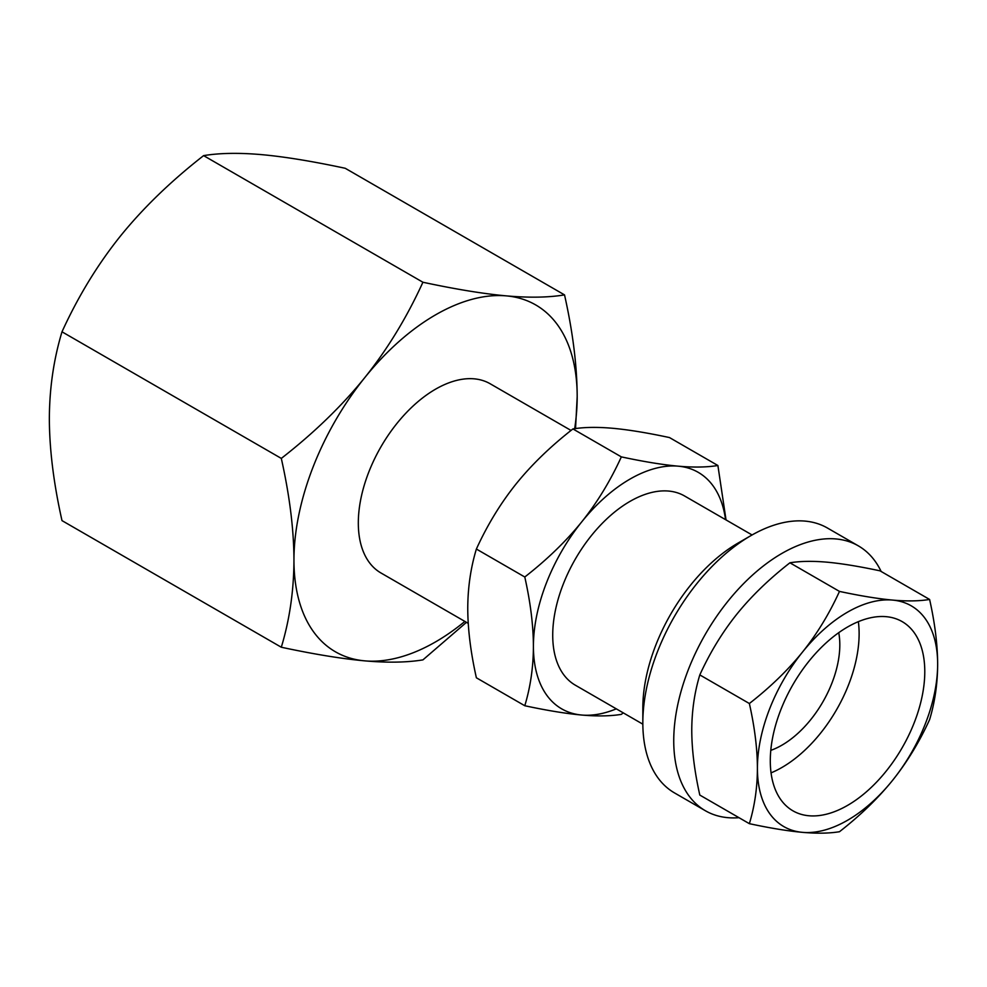 <?xml version="1.0" encoding="UTF-8"?>
<svg xmlns="http://www.w3.org/2000/svg" width="987" height="987" viewBox="0 0 987 987"><rect width="100%" height="100%" fill="white"/><g stroke="black" fill="none" stroke-linecap="round" stroke-linejoin="round"><path stroke-width="1.48" d="M739.016 817.692A152.936 88.299 -60 0 1 705.409 810.759A152.936 88.299 -60 0 1 673.739 740.743A152.936 88.299 -60 0 1 740.497 586.833A152.936 88.299 -60 0 1 858.345 545.86A152.936 88.299 -60 0 1 881.157 571.498M858.345 545.86L827.439 528.02A152.936 88.299 120 0 0 750.971 535.596A152.936 88.299 120 0 0 642.833 722.903A152.936 88.299 120 0 0 674.516 792.919L705.409 810.759M642.833 722.903L642.833 708.037A134.725 77.788 -60 0 1 738.103 543.035L750.971 535.596M929.606 599.454L880.046 570.844C859.146 566.39 841.455 563.491 826.933 562.171C812.511 560.912 800.173 561.122 789.921 562.8C769.033 579.098 751.329 596.234 736.82 614.21C722.385 632.235 710.06 652.469 699.808 674.911C694.515 692.43 691.825 710.911 691.764 730.331C691.825 749.849 694.515 771.427 699.808 795.066L749.367 823.676C770.255 828.142 787.959 831.029 802.468 832.349C816.903 833.608 829.24 833.41 839.481 831.72C860.368 815.422 878.072 798.298 892.593 780.322C907.016 762.285 919.353 742.051 929.606 719.622C934.899 702.09 937.576 683.609 937.65 664.189C937.576 644.671 934.899 623.093 929.606 599.454C919.353 601.145 907.016 601.354 892.593 600.084A127.446 73.581 -60 0 1 937.65 664.189A127.446 73.581 120 0 1 892.593 780.322A127.446 73.581 120 0 1 802.468 832.349A127.446 73.581 120 0 1 757.411 768.244C757.35 787.675 754.66 806.157 749.367 823.676M699.808 674.911L749.367 703.521C754.66 727.16 757.35 748.738 757.411 768.244A127.446 73.581 -60 0 1 802.468 652.111A127.446 73.581 -60 0 1 892.593 600.084C878.072 598.764 860.368 595.877 839.481 591.41C829.24 613.852 816.903 634.086 802.468 652.111C787.959 670.087 770.255 687.223 749.367 703.521M770.292 760.804A109.236 63.069 120 0 0 792.919 810.821A109.236 63.069 120 0 0 877.098 781.556A109.236 63.069 120 0 0 924.782 671.616A109.236 63.069 120 0 0 902.155 621.613A109.236 63.069 120 0 0 817.976 650.877A109.236 63.069 120 0 0 770.292 760.804M789.921 562.8L839.481 591.41M771.057 772.87A109.236 63.069 120 0 0 859.122 633.716A109.236 63.069 120 0 0 858.357 621.65M770.785 750.367A81.933 47.302 120 0 0 839.814 644.856A81.933 47.302 120 0 0 838.74 632.679M575.544 428.555L577.185 396.614C577.062 365.869 572.842 331.965 564.527 294.891L345.228 168.284C312.398 161.263 284.577 156.723 261.765 154.651C239.101 152.664 219.719 152.985 203.606 155.625C170.788 181.238 142.967 208.171 120.155 236.411C97.491 264.75 78.096 296.544 61.996 331.805C53.668 359.391 49.449 388.422 49.35 418.907C49.473 449.64 53.68 483.544 61.996 520.618L281.307 647.238C314.125 654.245 341.946 658.785 364.758 660.858C387.435 662.857 406.817 662.524 422.917 659.884L466.456 622.341M61.996 331.805L281.307 458.412C289.635 495.622 293.855 529.525 293.953 560.122C293.83 590.719 289.623 619.762 281.307 647.238M281.307 458.412C314.125 432.812 341.946 405.879 364.758 377.639A200.275 115.627 -60 0 1 506.368 295.878C483.556 293.805 455.747 289.265 422.917 282.245C406.817 317.506 387.435 349.299 364.758 377.639A200.275 115.627 -60 0 0 293.953 560.122A200.275 115.627 120 0 0 364.758 660.858A200.275 115.627 120 0 0 464.877 621.428M574.681 428.679A200.275 115.627 120 0 0 577.185 396.614A200.275 115.627 -60 0 0 506.368 295.878C529.044 297.864 548.427 297.543 564.527 294.891M468.233 623.365L380.945 572.966A109.236 63.069 -60 0 1 358.318 522.962A109.236 63.069 -60 0 1 406.002 413.035A109.236 63.069 -60 0 1 490.181 383.77L571.029 430.443M203.606 155.625L422.917 282.245M642.845 724.174L575.347 685.2A109.236 63.069 -60 0 1 552.72 635.196A109.236 63.069 -60 0 1 600.404 525.269A109.236 63.069 -60 0 1 684.583 495.992L752.082 534.966M726.037 519.927L717.894 465.506L669.482 437.562C647.102 432.775 628.139 429.678 612.582 428.272C597.123 426.915 583.909 427.137 572.929 428.938C550.549 446.395 531.586 464.754 516.028 484.012C500.569 503.333 487.356 525.01 476.376 549.043C470.7 567.821 467.826 587.623 467.752 608.436C467.826 629.348 470.7 652.469 476.376 677.785L524.788 705.742C547.168 710.517 566.131 713.613 581.688 715.032C597.147 716.389 610.361 716.167 621.341 714.366L623.241 712.861M476.376 549.043L524.788 577C530.463 602.329 533.338 625.45 533.412 646.349C533.338 667.163 530.463 686.964 524.788 705.742M524.788 577C547.168 559.543 566.131 541.184 581.688 521.926A136.551 78.837 -60 0 1 678.242 466.172C662.684 464.766 643.721 461.669 621.341 456.882C610.361 480.928 597.147 502.605 581.688 521.926A136.551 78.837 -60 0 0 533.412 646.349A136.551 78.837 120 0 0 581.688 715.032A136.551 78.837 120 0 0 616.307 708.851M717.894 465.506C706.914 467.307 693.701 467.53 678.242 466.172A136.551 78.837 -60 0 1 725.544 519.643M572.929 428.938L621.341 456.882"/></g></svg>
